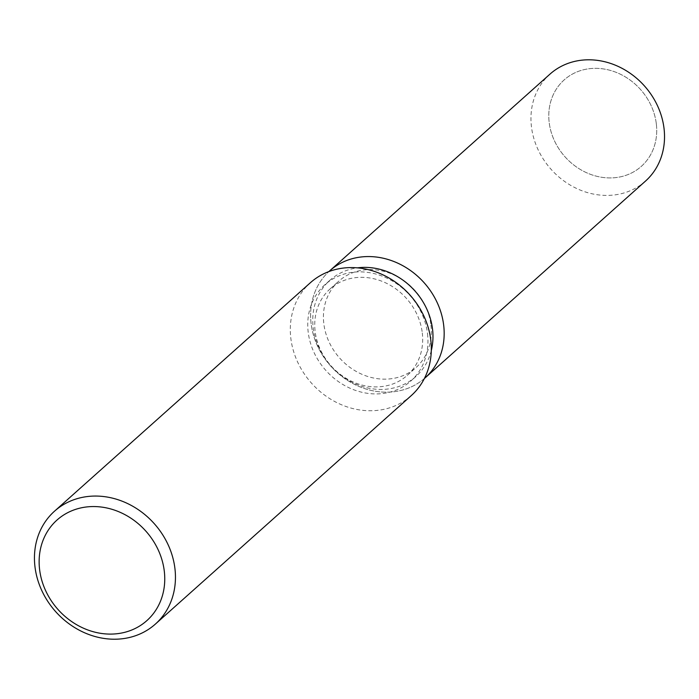 <?xml version="1.0" encoding="UTF-8"?>
<svg xmlns="http://www.w3.org/2000/svg" width="699" height="699" viewBox="0 0 699 699"><rect width="100%" height="100%" fill="white"/><g stroke="black" fill="none" stroke-linecap="round" stroke-linejoin="round"><path stroke-width="0.52" stroke-dasharray="3.5 2.62" d="M430.968 325.192A57.938 50.573 48.2 0 1 415.975 367.587A57.938 50.573 48.2 0 1 360.037 373.423A57.938 50.573 48.2 0 1 323.803 323.541A57.938 50.573 48.2 0 1 338.797 281.155A57.938 50.573 48.2 0 1 394.734 275.319A57.938 50.573 48.2 0 1 430.968 325.192M656.335 123.959A57.938 50.573 48.2 0 1 641.341 166.353A57.938 50.573 48.2 0 1 585.404 172.19A57.938 50.573 48.2 0 1 549.169 122.308A57.938 50.573 48.2 0 1 564.163 79.913A57.938 50.573 48.2 0 1 620.1 74.077A57.938 50.573 48.2 0 1 656.335 123.959A57.938 50.573 48.2 0 1 641.341 166.353A57.938 50.573 48.2 0 1 585.404 172.19A57.938 50.573 48.2 0 1 549.169 122.308A57.938 50.573 48.2 0 1 564.163 79.913A57.938 50.573 48.2 0 1 620.1 74.077A57.938 50.573 48.2 0 1 656.335 123.959M431.292 350.583A64.535 56.331 48.2 0 1 415.853 376.534A64.535 56.331 48.2 0 1 353.545 383.035A64.535 56.331 48.2 0 1 313.187 327.482A64.535 56.331 48.2 0 1 329.884 280.273A64.535 56.331 48.2 0 1 357.416 267.857M424.372 378.526A71.7 62.587 48.2 0 1 355.398 384.826A71.7 62.587 48.2 0 1 311.081 323.349A71.7 62.587 48.2 0 1 328.871 271.579A71.7 62.587 48.2 0 0 311.081 323.349A71.7 62.587 48.2 0 0 355.398 384.826A71.7 62.587 48.2 0 0 424.372 378.526M427.526 333.807A64.535 56.331 48.2 0 1 410.829 381.025A64.535 56.331 48.2 0 1 348.521 387.526A64.535 56.331 48.2 0 1 308.172 331.964A64.535 56.331 48.2 0 1 324.86 284.755A64.535 56.331 48.2 0 1 387.167 278.254A64.535 56.331 48.2 0 1 427.526 333.807M411.222 395.634A75.693 66.073 48.2 0 1 338.15 403.253A75.693 66.073 48.2 0 1 290.81 338.089A75.693 66.073 48.2 0 1 310.4 282.711M422.292 332.942A57.938 50.573 48.2 0 1 407.307 375.328A57.938 50.573 48.2 0 1 351.37 381.165A57.938 50.573 48.2 0 1 315.135 331.291A57.938 50.573 48.2 0 1 330.12 288.897A57.938 50.573 48.2 0 1 386.058 283.06A57.938 50.573 48.2 0 1 422.292 332.942M645.5 181.085A71.7 62.587 48.2 0 1 576.273 188.311A71.7 62.587 48.2 0 1 531.432 126.58A71.7 62.587 48.2 0 1 549.982 74.12M407.307 375.328L415.975 367.587M415.853 376.534L410.829 381.025M329.884 280.273L324.86 284.755M330.12 288.897L338.797 281.155"/><path stroke-width="1.05" d="M357.416 267.857A64.535 56.331 48.2 0 1 432.55 329.325A64.535 56.331 48.2 0 1 431.292 350.583M443.699 325.393A71.7 62.587 48.2 0 1 424.372 378.526A71.7 62.587 48.2 0 0 425.141 377.853A71.7 62.587 48.2 0 0 443.699 325.393A71.7 62.587 48.2 0 0 398.334 263.418A71.7 62.587 48.2 0 0 328.871 271.579A71.7 62.587 48.2 0 1 329.631 270.889A71.7 62.587 48.2 0 1 398.858 263.663A71.7 62.587 48.2 0 1 443.699 325.393M54.531 511.179L310.4 282.711A75.693 66.073 48.2 0 1 383.471 275.083A75.693 66.073 48.2 0 1 430.811 340.247A75.693 66.073 48.2 0 1 411.222 395.634L155.361 624.102A75.693 66.073 48.2 0 1 82.29 631.721A75.693 66.073 48.2 0 1 34.95 566.557A75.693 66.073 48.2 0 1 54.531 511.179A75.693 66.073 48.2 0 1 127.611 503.56A75.693 66.073 48.2 0 1 174.951 568.724A75.693 66.073 48.2 0 1 155.361 624.102M164.309 571.284A67.436 58.865 48.2 0 1 109.437 634.089A67.436 58.865 48.2 0 1 39.581 569.362A67.436 58.865 48.2 0 1 94.452 506.557A67.436 58.865 48.2 0 1 164.309 571.284M329.631 270.889L549.982 74.12A71.7 62.587 48.2 0 1 619.209 66.903A71.7 62.587 48.2 0 1 664.05 128.625A71.7 62.587 48.2 0 1 645.5 181.085L425.141 377.853"/></g></svg>
